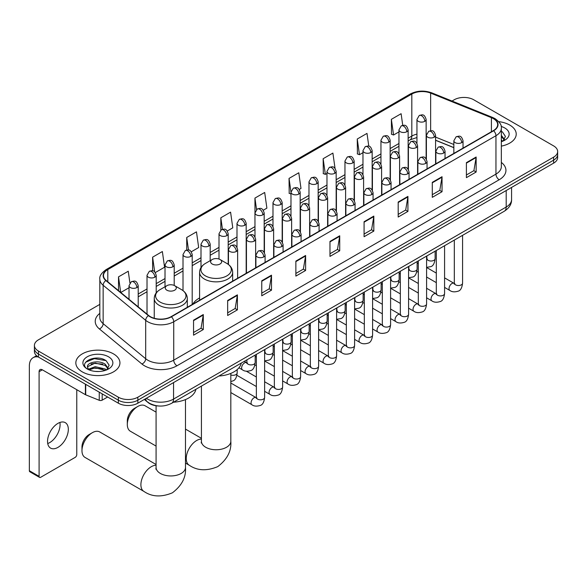 <?xml version="1.0" encoding="UTF-8"?>
<svg xmlns="http://www.w3.org/2000/svg" width="587" height="587" viewBox="0 0 587 587"><rect width="100%" height="100%" fill="white"/><g stroke="black" fill="none" stroke-linecap="round" stroke-linejoin="round"><path stroke-width="0.88" d="M199.587 297.954A24.346 14.059 0 0 0 192.874 304.103M453.846 147.682L435.583 140.3M158.483 405.977A13.78 7.954 180 0 1 148.159 402.601L144.336 399.446M99.827 304.374L38.449 339.814A13.78 7.954 0 0 0 34.406 345.435L34.406 351.437A13.78 7.954 0 0 0 38.449 357.065L118.354 403.196A13.78 7.954 0 0 0 137.842 403.196L553.614 163.157A13.78 7.954 0 0 0 557.65 157.529L557.65 154.528A13.78 7.954 0 0 1 553.614 160.156A13.78 7.954 0 0 0 557.65 154.528L557.65 151.527A13.78 7.954 0 0 0 553.614 145.899L473.709 99.768A13.78 7.954 0 0 0 454.221 99.768L452.019 101.037M34.406 345.435A13.78 7.954 0 0 0 38.449 351.063L118.354 397.201A13.78 7.954 0 0 0 137.842 397.201L137.842 400.195L553.614 160.156L137.842 400.195A13.78 7.954 0 0 1 118.354 400.195A13.78 7.954 0 0 0 137.842 400.195L137.842 403.196M38.449 351.063L38.449 354.064L118.354 400.195L38.449 354.064A13.78 7.954 0 0 1 34.406 348.436A13.78 7.954 0 0 0 38.449 354.064L38.449 357.065M509.765 125.082A22.049 12.731 0 0 0 498.752 121.634A22.049 12.731 0 0 1 509.765 125.082A22.049 12.731 0 0 1 516.222 134.085A22.049 12.731 0 0 0 509.765 125.082M113.482 353.88A22.049 12.731 0 0 0 89.451 351.114A22.049 12.731 0 0 0 75.84 362.876A22.049 12.731 0 0 0 82.297 371.879A22.049 12.731 0 0 0 106.328 374.638A22.049 12.731 0 0 0 119.939 362.876A22.049 12.731 0 0 0 113.482 353.88A22.049 12.731 0 0 0 89.451 351.114A22.049 12.731 0 0 0 75.84 362.876A22.049 12.731 0 0 0 82.297 371.879A22.049 12.731 0 0 0 106.328 374.638A22.049 12.731 0 0 0 119.939 362.876A22.049 12.731 0 0 0 113.482 353.88M493.359 118.611A14.697 8.489 180 0 1 497.666 124.613A14.697 8.489 180 0 1 493.359 130.615L171.133 316.65A14.697 8.489 180 0 1 148.702 315.52L106.159 280.439A14.697 8.489 180 0 1 103.503 275.574A14.697 8.489 180 0 1 107.81 269.572L411.817 94.052A14.697 8.489 180 0 1 430.645 93.106L491.4 117.664A14.697 8.489 180 0 1 493.359 118.611M493.616 118.464A15.064 8.702 0 0 0 491.605 117.488L430.851 92.929A15.064 8.702 0 0 0 411.56 93.905L107.546 269.426A15.064 8.702 0 0 0 105.858 280.564L148.401 315.637A15.064 8.702 0 0 0 171.397 316.804L493.616 130.769A15.064 8.702 0 0 0 493.616 118.464M193.549 320.179L193.549 335.177L203.293 329.556L203.293 314.551L193.549 320.179M193.549 332.521L201.055 328.184L203.256 315.05A3.676 2.121 -120 0 0 203.293 314.551M200.989 328.221L203.293 329.556M227.653 300.485L227.653 315.49L237.397 309.863L237.397 294.857L227.653 300.485M227.653 312.827L235.16 308.491L237.361 295.356A3.676 2.121 -120 0 0 237.397 294.857M235.093 308.535L237.397 309.863M261.758 280.791L261.758 295.797L271.502 290.169L271.502 275.171L261.758 280.791M261.758 293.133L269.264 288.804L271.465 275.67A3.676 2.121 -120 0 0 271.502 275.171M269.198 288.841L271.502 290.169M295.87 261.105L295.87 276.103L305.614 270.482L305.614 255.477L295.87 261.105M295.87 273.447L303.369 269.11L305.57 255.976A3.676 2.121 -120 0 0 305.614 255.477M303.303 269.147L305.614 270.482M466.401 162.65L466.401 177.648L476.145 172.028L476.145 157.023L466.401 162.65M466.401 174.992L473.907 170.656L476.101 157.521A3.676 2.121 -120 0 0 476.145 157.023M473.841 170.692L476.145 172.028M432.289 182.337L432.289 197.342L442.04 191.714L442.04 176.716L432.289 182.337M432.289 194.679L439.795 190.349L441.996 177.208A3.676 2.121 -120 0 0 442.04 176.716M439.729 190.386L442.04 191.714M398.184 202.031L398.184 217.036L407.928 211.408L407.928 196.403L398.184 202.031M398.184 214.372L405.69 210.036L407.892 196.902A3.676 2.121 -120 0 0 407.928 196.403M405.624 210.073L407.928 211.408M364.079 221.725L364.079 236.722L373.824 231.095L373.824 216.097L364.079 221.725M364.079 234.059L371.586 229.73L373.787 216.596A3.676 2.121 -120 0 0 373.824 216.097M371.52 229.766L373.824 231.095M329.975 241.411L329.975 256.416L339.719 250.788L339.719 235.783L329.975 241.411M329.975 253.753L337.481 249.424L339.675 236.282A3.676 2.121 -120 0 0 339.719 235.783M337.415 249.46L339.719 250.788M501.342 146.126A22.049 12.731 0 0 0 516.222 134.085A22.049 12.731 0 0 1 501.342 146.126M137.842 397.201L553.614 157.155A13.78 7.954 0 0 0 557.65 151.527M191.296 251.786L198.67 247.523L196.469 231.85L186.725 237.471L186.725 250.011M155.306 272.559L164.565 267.217L162.364 251.537L152.62 257.165L152.62 270.82M129.91 282.978L128.26 271.231L118.515 276.859L118.515 290.631M299.267 189.447L300.992 188.449L298.79 172.776L289.046 178.404L289.2 193.314M335.045 168.41L332.895 153.082L323.151 158.71L323.312 173.62M368.797 146.207L367 133.396L357.256 139.016L357.417 153.933M402.741 125.325L401.112 113.702L391.368 119.33L391.522 134.24M227.286 231.007L232.775 227.829L230.581 212.156L220.829 217.784L220.829 230.067M263.277 210.227L266.887 208.143L264.686 192.463L254.941 198.09L254.993 213.066M254.993 236.855L254.941 212.949M254.941 198.09L256.541 209.522M290.983 193.974L289.046 193.255M289.046 178.404L290.983 192.191M323.151 158.71L325.352 174.383L326.974 173.451M325.352 174.383L323.151 173.561M357.256 139.016L359.457 154.697L362.964 152.671M359.457 154.697L357.256 153.875M391.368 119.33L393.561 135.003L398.955 131.892M393.561 135.003L391.368 134.181M220.829 217.784L222.451 229.29M186.725 237.471L188.486 250.011M152.62 257.165L154.689 271.884M120.775 292.495L129.023 287.733M118.515 276.859L120.702 292.429M501.342 140.095L502.721 141.181M501.342 141.284L501.731 141.548M501.342 135.333L504.497 139.567M501.342 136.522L504.262 139.875M501.342 141.68A14.976 8.644 0 0 0 504.761 140.198A14.976 8.644 0 0 0 504.761 127.973A14.976 8.644 0 0 0 501.166 126.44M503.081 141.034L505.429 136.426L502.457 131.958M501.342 131.4L502.259 131.818M127.313 424.504L127.313 420.754A10.104 5.833 -60 0 1 134.46 408.376L137.71 406.498A14.697 8.489 120 0 0 137.71 406.505A14.697 8.489 120 0 0 127.313 424.504A14.697 8.489 120 0 0 130.358 431.232L156.076 446.083M212.223 264.011A5.51 3.184 0 0 0 220.022 264.011A5.51 3.184 0 0 0 220.022 259.505L226.868 263.46A15.189 8.768 0 0 1 226.868 275.868A15.189 8.768 0 0 1 205.384 275.868A15.189 8.768 0 0 1 205.384 263.46C201.642 265.684 199.705 268.633 199.587 272.317A16.539 9.546 0 0 0 204.43 279.067A16.539 9.546 0 0 0 222.451 281.136A16.539 9.546 0 0 0 232.657 272.317C232.54 268.633 230.603 265.684 226.868 263.46L220.022 259.505A5.51 3.184 0 0 0 212.223 259.505A5.51 3.184 0 0 0 212.223 264.011M218.863 376.032A25.263 14.587 0 0 0 241.242 363.111M156.076 412.133L145.062 405.771A14.697 8.489 120 0 0 137.71 406.498L134.46 408.376M81.975 450.684L81.975 446.934A10.104 5.833 -60 0 1 89.114 434.556L92.364 432.678A14.697 8.489 120 0 0 81.975 450.684A14.697 8.489 120 0 0 85.012 457.412L143.94 491.429A14.697 8.489 -60 0 1 141.687 479.652A14.697 8.489 -60 0 1 151.292 466.702A14.697 8.489 -60 0 1 156.076 465.286M166.877 290.191A5.51 3.184 0 0 0 174.677 290.191A5.51 3.184 0 0 0 174.677 285.686L181.522 289.64A15.189 8.768 0 0 1 181.522 302.041A15.189 8.768 0 0 1 160.038 302.041A15.189 8.768 0 0 1 160.038 289.64C156.296 291.864 154.359 294.813 154.242 298.497A16.539 9.546 0 0 0 159.084 305.247A16.539 9.546 0 0 0 177.105 307.317A16.539 9.546 0 0 0 187.312 298.497C187.194 294.813 185.265 291.864 181.522 289.64L174.677 285.686A5.51 3.184 0 0 0 166.877 285.686A5.51 3.184 0 0 0 166.877 290.191M173.517 402.212A25.263 14.587 0 0 0 195.897 389.291M156.076 464.493L99.717 431.951A14.697 8.489 120 0 0 92.364 432.678L89.114 434.556M59.896 422.464A14.697 8.489 -60 0 1 49.69 442.62A14.697 8.489 -60 0 1 47.73 443.537M57.937 447.382A14.697 8.489 120 0 0 67.534 434.431A14.697 8.489 120 0 0 65.282 422.647A14.697 8.489 120 0 0 57.937 423.381A14.697 8.489 120 0 0 48.332 436.332A14.697 8.489 120 0 0 50.585 448.108A14.697 8.489 120 0 0 57.937 447.382M102.189 393.87L102.189 400.151L107.634 397.01M38.287 356.977A18.373 10.61 -120 0 0 33.158 357.652A18.373 10.61 -120 0 0 29.35 366.068L29.35 470.715L39.094 476.336L39.094 371.696A4.593 2.649 60 0 1 40.048 369.59A4.593 2.649 60 0 1 42.345 369.817L85.401 394.677L85.401 384.177M39.094 476.336A2.297 1.328 120 0 0 39.571 477.392L29.827 471.765A2.297 1.328 -60 0 1 29.35 470.715M39.571 477.392A2.297 1.328 120 0 0 40.716 477.275L75.151 457.398A2.297 1.328 120 0 0 76.772 454.587L76.772 389.695M102.189 400.151A2.297 1.328 180 0 1 99.247 400.297L85.709 394.824A2.297 1.328 180 0 1 85.401 394.677M95.395 371.402L98.858 371.505M88.512 369.208L95.204 366.655L105.227 369.003L106.445 369.979M89.129 369.847L95.204 367.851L105.447 370.346M88.622 369.671L87.544 367.154A10.383 5.995 0 0 0 89.224 369.927M108.213 368.357L105.227 364.241C98.998 359.589 86.179 362.458 87.544 367.154L87.507 366.699M87.573 367.301L87.859 366.53L95.204 363.082L105.227 365.43L107.979 368.665M106.797 369.825L109.145 365.224L106.174 360.748C95.666 353.198 77 363.148 87.779 369.252L88.314 369.575M108.478 356.764A14.976 8.644 0 0 0 87.302 356.764A14.976 8.644 0 0 0 87.302 368.996A14.976 8.644 0 0 0 108.478 368.996A14.976 8.644 0 0 0 108.478 356.764M85.592 362.252L94.382 358.642L105.976 360.616M91.08 364.006L94.382 363.404L102.659 364.116M91.08 368.768L94.382 368.174L102.659 368.878M146.354 398.287A18.373 10.61 0 0 0 147.586 399.072A18.373 10.61 0 0 0 173.569 399.072L506.192 207.035A18.373 10.61 0 0 0 511.571 199.536C511.703 204.093 509.281 207.996 504.284 211.247L171.668 403.276A9.187 5.305 60 0 0 173.569 399.072L173.569 382.57M506.192 190.533L506.192 207.035A9.187 5.305 60 0 1 504.284 211.247M145.605 398.712A9.187 6.141 129.5 0 0 147.205 401.706L144.417 399.402M553.614 163.157L553.614 157.155M118.354 403.196L118.354 397.201M501.342 162.416A22.966 13.259 180 0 1 499.207 179.754L176.981 365.782A4.593 2.649 60 0 1 173.73 360.161L495.956 174.126A18.373 10.61 0 0 0 501.342 166.62L501.342 128.215A18.373 10.61 180 0 1 495.956 135.714A4.593 2.649 -120 0 0 493.616 130.769M176.981 365.782A22.966 13.259 180 0 1 144.497 365.782A22.966 13.259 180 0 1 141.929 364.013L99.386 328.94A22.966 13.259 180 0 1 99.827 313.377M147.748 360.161A18.373 10.61 0 0 0 173.73 360.161L173.73 321.749A18.373 10.61 180 0 1 145.686 320.333L103.151 285.26A18.373 10.61 180 0 1 99.827 279.177L99.827 317.582A18.373 10.61 0 0 0 103.151 323.664L145.686 358.745A18.373 10.61 0 0 0 147.748 360.161M501.342 128.215C501.951 125.347 499.838 122.147 495.01 118.611L492.588 117.437A4.593 2.15 112 0 0 491.605 117.488M492.588 117.437L431.834 92.878C424.225 90.185 417.005 90.574 410.166 94.052A4.593 2.649 60 0 1 411.56 93.905M107.546 269.426A4.593 2.649 -120 0 0 106.159 269.572C101.39 272.999 99.276 276.198 99.827 279.177M105.858 280.564A4.593 3.074 129.5 0 0 103.151 285.26L103.151 323.664A4.593 3.074 -50.5 0 1 99.386 328.94M431.834 92.878A4.593 2.15 112 0 0 430.851 92.929M148.401 315.637A4.593 3.074 129.5 0 0 145.686 320.333L145.686 358.745A4.593 3.074 -50.5 0 1 141.929 364.013M171.397 316.804A4.593 2.649 60 0 1 173.73 321.749L495.956 135.714L495.956 174.126A4.593 2.649 60 0 0 499.207 179.754M107.81 269.572L107.81 281.797M491.4 117.664L491.4 131.752M430.645 93.106L430.645 130.725M453.846 144.49L435.583 137.109M426.602 133.961A14.697 8.489 0 0 0 426.133 133.887M416.946 134.137A14.697 8.489 0 0 0 411.817 136.059L408.141 138.187M411.817 94.052L411.817 136.059A8.269 4.777 60 0 1 410.108 139.845L408.141 140.983M398.955 143.492L390.142 148.577M380.956 153.882L372.151 158.967M362.964 164.272L354.152 169.357M344.965 174.655L336.16 179.739M326.974 185.044L318.161 190.129M308.975 195.434L300.17 200.519M290.983 205.824L282.171 210.909M272.984 216.214L264.179 221.299M254.993 226.604L246.18 231.689M236.994 236.994L228.189 242.079M219.002 247.384L210.19 252.469M201.003 257.774L192.198 262.859M183.012 268.164L174.2 273.248M165.013 278.554L156.208 283.638M147.021 288.943L138.209 294.028M329.975 241.888L339.675 236.282M364.079 222.194L373.787 216.596M398.184 202.508L407.892 196.902M432.289 182.814L441.996 177.208M466.401 163.12L476.101 157.521M295.87 261.582L305.57 255.976M261.758 281.268L271.465 275.67M227.653 300.962L237.361 295.356M193.549 320.649L203.256 315.05M230.823 373.391L230.823 441.27A14.697 8.489 180 0 1 226.516 447.272A14.697 8.489 180 0 1 205.729 447.272A14.697 8.489 180 0 1 201.422 441.27L201.231 443.002M230.823 441.27C231.579 450.941 227.228 459.386 217.762 466.621C206.771 471.2 197.283 470.745 189.285 465.256A14.697 8.489 -60 0 1 187.033 453.472A14.697 8.489 -60 0 1 196.63 440.521A14.697 8.489 -60 0 1 201.422 439.105M185.477 399.571L185.477 467.45A14.697 8.489 180 0 1 181.17 473.452A14.697 8.489 180 0 1 160.383 473.452A14.697 8.489 180 0 1 156.076 467.45L155.885 469.182M461.69 142.634A4.593 2.649 0 0 0 463.033 140.763C461.169 134.871 459.357 136.045 456.143 136.786A4.593 2.649 60 0 1 458.44 137.013A4.593 2.649 -120 0 1 461.69 142.634A4.593 2.649 0 0 1 455.189 142.634A4.593 2.649 0 0 1 453.846 140.763L456.143 136.786M444.579 287.41L449.877 290.47A4.131 2.385 -60 0 1 449.246 287.16A4.131 2.385 -60 0 1 451.946 283.514A4.131 2.385 -60 0 1 452.129 283.418A4.131 2.385 -60 0 1 454.008 283.308L444.579 277.864M454.543 283.726L454.177 284.035L454.309 283.139A4.131 2.385 -0 0 0 455.519 284.827A4.131 2.385 -0 0 0 461.177 284.93A4.131 2.385 -0 0 0 462.578 283.139C462.006 287.938 460.524 290.624 458.117 291.181C454.661 292.238 451.917 291.996 449.877 290.47M443.691 153.024A4.593 2.649 0 0 0 445.041 151.153C443.178 145.26 441.365 146.434 438.151 147.176A4.593 2.649 60 0 1 440.448 147.403A4.593 2.649 -120 0 1 443.691 153.024A4.593 2.649 0 0 1 437.198 153.024A4.593 2.649 0 0 1 435.855 151.153L438.151 147.176M426.588 297.8L431.885 300.86A4.131 2.385 -60 0 1 431.247 297.55A4.131 2.385 -60 0 1 433.947 293.904A4.131 2.385 -60 0 1 434.131 293.808A4.131 2.385 -60 0 1 436.016 293.698L426.588 288.254M436.545 294.116L436.178 294.425L436.31 293.529A4.131 2.385 -0 0 0 437.52 295.217A4.131 2.385 -0 0 0 443.178 295.32A4.131 2.385 -0 0 0 444.579 293.529C444.014 298.328 442.525 301.014 440.118 301.571C436.662 302.628 433.918 302.386 431.885 300.86M425.7 163.413A4.593 2.649 0 0 0 427.043 161.542C425.179 155.65 423.366 156.824 420.153 157.565A4.593 2.649 60 0 1 422.449 157.793A4.593 2.649 -120 0 1 425.7 163.413A4.593 2.649 0 0 1 419.199 163.413A4.593 2.649 0 0 1 417.856 161.542L420.153 157.565M408.589 308.19L413.886 311.249A4.131 2.385 -60 0 1 413.255 307.94A4.131 2.385 -60 0 1 415.956 304.293A4.131 2.385 -60 0 1 416.139 304.198A4.131 2.385 -60 0 1 418.017 304.088L408.589 298.644M418.553 304.506L418.186 304.814L418.318 303.919A4.131 2.385 -0 0 0 419.529 305.607A4.131 2.385 -0 0 0 425.186 305.71A4.131 2.385 -0 0 0 426.588 303.919C426.015 308.718 424.533 311.404 422.126 311.961C418.67 313.018 415.926 312.776 413.886 311.249M407.701 173.803A4.593 2.649 0 0 0 409.051 171.932C407.187 166.04 405.375 167.214 402.161 167.955A4.593 2.649 60 0 1 404.458 168.183A4.593 2.649 -120 0 1 407.701 173.803A4.593 2.649 0 0 1 401.207 173.803A4.593 2.649 0 0 1 399.864 171.932L402.161 167.955M390.597 318.58L395.895 321.639A4.131 2.385 -60 0 1 395.256 318.33A4.131 2.385 -60 0 1 397.957 314.683A4.131 2.385 -60 0 1 398.14 314.588A4.131 2.385 -60 0 1 400.026 314.478L390.597 309.033M400.554 314.896L400.187 315.204L400.319 314.309A4.131 2.385 -0 0 0 401.53 315.997A4.131 2.385 -0 0 0 407.187 316.1A4.131 2.385 -0 0 0 408.589 314.309C408.024 319.108 406.534 321.793 404.127 322.351C400.672 323.4 397.927 323.166 395.895 321.639M389.709 184.193A4.593 2.649 0 0 0 391.052 182.322C389.188 176.43 387.376 177.604 384.162 178.338A4.593 2.649 60 0 1 386.459 178.565A4.593 2.649 -120 0 1 389.709 184.193A4.593 2.649 0 0 1 383.208 184.193A4.593 2.649 0 0 1 381.866 182.322L384.162 178.338M372.598 328.969L377.896 332.029A4.131 2.385 -60 0 1 377.265 328.713A4.131 2.385 -60 0 1 379.965 325.073A4.131 2.385 -60 0 1 380.149 324.971A4.131 2.385 -60 0 1 382.034 324.868L372.598 319.423M382.563 325.286L382.196 325.594L382.328 324.699A4.131 2.385 -0 0 0 383.538 326.387A4.131 2.385 -0 0 0 389.196 326.489A4.131 2.385 -0 0 0 390.597 324.699C390.025 329.498 388.543 332.183 386.136 332.741C382.68 333.79 379.936 333.555 377.896 332.029M371.71 194.583A4.593 2.649 0 0 0 373.061 192.712C371.197 186.82 369.384 187.987 366.171 188.728A4.593 2.649 60 0 1 368.467 188.955A4.593 2.649 -120 0 1 371.71 194.583A4.593 2.649 0 0 1 365.217 194.583A4.593 2.649 0 0 1 363.874 192.712L366.171 188.728M354.607 339.359L359.904 342.419A4.131 2.385 -60 0 1 359.266 339.103A4.131 2.385 -60 0 1 361.966 335.463A4.131 2.385 -60 0 1 362.15 335.36A4.131 2.385 -60 0 1 364.035 335.258L354.607 329.813M364.571 335.676L364.197 335.977L364.329 335.089A4.131 2.385 -0 0 0 365.54 336.777A4.131 2.385 -0 0 0 371.197 336.879A4.131 2.385 -0 0 0 372.598 335.089C372.033 339.888 370.544 342.573 368.137 343.131C364.681 344.18 361.937 343.945 359.904 342.419M353.719 204.973A4.593 2.649 0 0 0 355.062 203.102C353.198 197.203 351.386 198.377 348.172 199.118A4.593 2.649 60 0 1 350.468 199.345A4.593 2.649 -120 0 1 353.719 204.973A4.593 2.649 0 0 1 347.218 204.973A4.593 2.649 0 0 1 345.875 203.102L348.172 199.118M336.608 349.749L341.905 352.809A4.131 2.385 -60 0 1 341.274 349.492A4.131 2.385 -60 0 1 343.975 345.853A4.131 2.385 -60 0 1 344.158 345.75A4.131 2.385 -60 0 1 346.044 345.648L336.608 340.203M346.572 346.066L346.205 346.367L346.337 345.479A4.131 2.385 -0 0 0 347.548 347.166A4.131 2.385 -0 0 0 353.205 347.269A4.131 2.385 -0 0 0 354.607 345.479C354.034 350.278 352.552 352.956 350.145 353.521C346.69 354.57 343.945 354.335 341.905 352.809M335.72 215.363A4.593 2.649 0 0 0 337.07 213.485C335.206 207.593 333.394 208.767 330.18 209.508A4.593 2.649 60 0 1 332.477 209.735A4.593 2.649 -120 0 1 335.72 215.363A4.593 2.649 0 0 1 329.226 215.363A4.593 2.649 0 0 1 327.884 213.485L330.18 209.508M318.616 360.139L323.914 363.199A4.131 2.385 -60 0 1 323.276 359.882A4.131 2.385 -60 0 1 325.976 356.243A4.131 2.385 -60 0 1 326.159 356.14A4.131 2.385 -60 0 1 328.045 356.038L318.616 350.593M328.581 356.456L328.206 356.757L328.338 355.869A4.131 2.385 -0 0 0 329.549 357.556A4.131 2.385 -0 0 0 335.206 357.659A4.131 2.385 -0 0 0 336.608 355.869C336.043 360.667 334.553 363.346 332.147 363.911C328.691 364.96 325.946 364.725 323.914 363.199M317.728 225.753A4.593 2.649 0 0 0 319.071 223.874C317.207 217.982 315.395 219.156 312.181 219.898A4.593 2.649 60 0 1 314.478 220.125A4.593 2.649 -120 0 1 317.728 225.753A4.593 2.649 0 0 1 311.227 225.753A4.593 2.649 0 0 1 309.885 223.874L312.181 219.898M300.617 370.529L305.915 373.589A4.131 2.385 -60 0 1 305.284 370.272A4.131 2.385 -60 0 1 307.984 366.633A4.131 2.385 -60 0 1 308.168 366.53A4.131 2.385 -60 0 1 310.053 366.427L300.617 360.983M310.582 366.846L310.215 367.146L310.347 366.259A4.131 2.385 -0 0 0 311.558 367.946A4.131 2.385 -0 0 0 317.215 368.049A4.131 2.385 -0 0 0 318.616 366.259C318.044 371.057 316.562 373.736 314.155 374.301C310.699 375.35 307.955 375.115 305.915 373.589M299.73 236.143A4.593 2.649 0 0 0 301.08 234.264C299.216 228.372 297.404 229.546 294.19 230.287A4.593 2.649 60 0 1 296.486 230.515A4.593 2.649 -120 0 1 299.73 236.143A4.593 2.649 0 0 1 293.236 236.143A4.593 2.649 0 0 1 291.893 234.264L294.19 230.287M282.626 380.919L287.923 383.979A4.131 2.385 -60 0 1 287.285 380.662A4.131 2.385 -60 0 1 289.985 377.023A4.131 2.385 -60 0 1 290.169 376.92A4.131 2.385 -60 0 1 292.055 376.817L282.626 371.373M292.59 377.236L292.216 377.536L292.348 376.649A4.131 2.385 -0 0 0 293.559 378.336A4.131 2.385 -0 0 0 299.216 378.439A4.131 2.385 -0 0 0 300.617 376.649C300.052 381.447 298.563 384.125 296.156 384.69C292.7 385.74 289.956 385.505 287.923 383.979M281.738 246.533A4.593 2.649 0 0 0 283.081 244.654C281.217 238.762 279.405 239.936 276.191 240.677A4.593 2.649 60 0 1 278.487 240.905A4.593 2.649 -120 0 1 281.738 246.533A4.593 2.649 0 0 1 275.244 246.533A4.593 2.649 0 0 1 273.894 244.654L276.191 240.677M264.627 391.309L269.925 394.369A4.131 2.385 -60 0 1 269.294 391.052A4.131 2.385 -60 0 1 271.994 387.413A4.131 2.385 -60 0 1 272.177 387.31A4.131 2.385 -60 0 1 274.063 387.207L264.627 381.763M274.591 387.618L274.224 387.926L274.356 387.031A4.131 2.385 -0 0 0 275.567 388.719A4.131 2.385 -0 0 0 281.224 388.821A4.131 2.385 -0 0 0 282.626 387.031C282.053 391.837 280.571 394.515 278.165 395.08C274.709 396.13 271.964 395.895 269.925 394.369M263.739 256.923A4.593 2.649 0 0 0 265.089 255.044C263.225 249.152 261.413 250.326 258.199 251.067A4.593 2.649 60 0 1 260.496 251.295A4.593 2.649 -120 0 1 263.739 256.923A4.593 2.649 0 0 1 257.245 256.923A4.593 2.649 0 0 1 255.903 255.044L258.199 251.067M230.823 392.571L251.933 404.759A4.131 2.385 -60 0 1 251.295 401.442A4.131 2.385 -60 0 1 253.995 397.803A4.131 2.385 -60 0 1 254.178 397.7A4.131 2.385 -60 0 1 256.064 397.597L230.823 383.017M256.6 398.008L256.226 398.316L256.358 397.421A4.131 2.385 -0 0 0 257.568 399.109A4.131 2.385 -0 0 0 263.225 399.211A4.131 2.385 -0 0 0 264.627 397.421C264.062 402.227 262.572 404.905 260.166 405.47C256.71 406.52 253.966 406.285 251.933 404.759M434.241 137.182A4.593 2.649 0 0 0 435.583 135.304C433.72 129.411 431.907 130.585 428.693 131.327A4.593 2.649 60 0 1 430.99 131.554A4.593 2.649 -120 0 1 434.241 137.182A4.593 2.649 0 0 1 427.747 137.182A4.593 2.649 0 0 1 426.397 135.304L428.693 131.327M427.094 259.219L426.727 259.52L426.859 258.632A4.131 2.385 -0 0 0 428.07 260.32A4.131 2.385 -0 0 0 433.727 260.423A4.131 2.385 -0 0 0 435.128 258.632C434.563 263.431 433.074 266.109 430.667 266.674L426.588 267.356M416.249 147.572A4.593 2.649 0 0 0 417.592 145.693C415.728 139.801 413.916 140.975 410.702 141.716A4.593 2.649 60 0 1 412.999 141.944A4.593 2.649 -120 0 1 416.249 147.572A4.593 2.649 0 0 1 409.748 147.572A4.593 2.649 0 0 1 408.405 145.693L410.702 141.716M409.102 269.609L408.728 269.91L408.86 269.022A4.131 2.385 -0 0 0 410.071 270.71A4.131 2.385 -0 0 0 415.735 270.812A4.131 2.385 -0 0 0 417.13 269.022C416.565 273.821 415.082 276.499 412.668 277.064L408.589 277.746M398.25 157.962A4.593 2.649 0 0 0 399.593 156.083C397.729 150.191 395.917 151.365 392.703 152.106A4.593 2.649 60 0 1 395 152.334A4.593 2.649 -120 0 1 398.25 157.962A4.593 2.649 0 0 1 391.756 157.962A4.593 2.649 0 0 1 390.406 156.083L392.703 152.106M391.103 279.992L390.737 280.3L390.869 279.405A4.131 2.385 -0 0 0 392.079 281.092A4.131 2.385 -0 0 0 397.737 281.195A4.131 2.385 -0 0 0 399.138 279.405C398.573 284.211 397.083 286.889 394.677 287.454L390.597 288.136M380.259 168.352A4.593 2.649 0 0 0 381.601 166.473C379.738 160.581 377.925 161.755 374.711 162.496A4.593 2.649 60 0 1 377.008 162.724A4.593 2.649 -120 0 1 380.259 168.352A4.593 2.649 0 0 1 373.758 168.352A4.593 2.649 0 0 1 372.415 166.473L374.711 162.496M373.112 290.382L372.738 290.69L372.87 289.795A4.131 2.385 -0 0 0 374.088 291.482A4.131 2.385 -0 0 0 379.745 291.585A4.131 2.385 -0 0 0 381.139 289.795C380.574 294.601 379.092 297.279 376.678 297.844L372.598 298.526M362.26 178.734A4.593 2.649 0 0 0 363.602 176.863C361.739 170.971 359.926 172.145 356.713 172.886A4.593 2.649 60 0 1 359.009 173.114A4.593 2.649 -120 0 1 362.26 178.734A4.593 2.649 0 0 1 355.766 178.734A4.593 2.649 0 0 1 354.416 176.863L356.713 172.886M355.113 300.771L354.746 301.08L354.878 300.184A4.131 2.385 -0 0 0 356.089 301.872A4.131 2.385 -0 0 0 361.746 301.975A4.131 2.385 -0 0 0 363.148 300.184C362.583 304.991 361.093 307.669 358.686 308.234L354.607 308.916M344.268 189.124A4.593 2.649 0 0 0 345.611 187.253C343.747 181.361 341.935 182.535 338.721 183.276A4.593 2.649 60 0 1 341.018 183.504A4.593 2.649 -120 0 1 344.268 189.124A4.593 2.649 0 0 1 337.767 189.124A4.593 2.649 0 0 1 336.424 187.253L338.721 183.276M337.121 311.161L336.747 311.47L336.879 310.574A4.131 2.385 -0 0 0 338.097 312.262A4.131 2.385 -0 0 0 343.755 312.365A4.131 2.385 -0 0 0 345.149 310.574C344.584 315.38 343.102 318.059 340.695 318.624L336.608 319.306M326.269 199.514A4.593 2.649 0 0 0 327.619 197.643C325.748 191.751 323.936 192.925 320.722 193.666A4.593 2.649 60 0 1 323.019 193.893A4.593 2.649 -120 0 1 326.269 199.514A4.593 2.649 0 0 1 319.776 199.514A4.593 2.649 0 0 1 318.425 197.643L320.722 193.666M319.123 321.551L318.756 321.859L318.888 320.964A4.131 2.385 -0 0 0 320.098 322.652A4.131 2.385 -0 0 0 325.756 322.755A4.131 2.385 -0 0 0 327.157 320.964C326.592 325.763 325.103 328.449 322.696 329.013L318.616 329.696M308.278 209.904A4.593 2.649 0 0 0 309.62 208.033C307.757 202.141 305.944 203.315 302.731 204.056A4.593 2.649 60 0 1 305.027 204.283A4.593 2.649 -120 0 1 308.278 209.904A4.593 2.649 0 0 1 301.777 209.904A4.593 2.649 0 0 1 300.434 208.033L302.731 204.056M301.131 331.941L300.757 332.249L300.896 331.354A4.131 2.385 -0 0 0 302.107 333.042A4.131 2.385 -0 0 0 307.764 333.145A4.131 2.385 -0 0 0 309.158 331.354C308.593 336.153 307.111 338.838 304.704 339.403L300.617 340.086M290.279 220.294A4.593 2.649 0 0 0 291.629 218.423C289.758 212.531 287.953 213.705 284.732 214.438A4.593 2.649 60 0 1 287.028 214.666A4.593 2.649 -120 0 1 290.279 220.294A4.593 2.649 0 0 1 283.785 220.294A4.593 2.649 0 0 1 282.435 218.423L284.732 214.438M283.132 342.331L282.765 342.639L282.897 341.744A4.131 2.385 -0 0 0 284.108 343.432A4.131 2.385 -0 0 0 289.765 343.534A4.131 2.385 -0 0 0 291.167 341.744C290.602 346.543 289.112 349.228 286.705 349.786L282.626 350.476M272.287 230.684A4.593 2.649 0 0 0 273.63 228.813C271.766 222.921 269.954 224.087 266.74 224.828A4.593 2.649 60 0 1 269.037 225.056A4.593 2.649 -120 0 1 272.287 230.684A4.593 2.649 0 0 1 265.786 230.684A4.593 2.649 0 0 1 264.443 228.813L266.74 224.828M265.141 352.721L264.766 353.029L264.906 352.134A4.131 2.385 -0 0 0 266.116 353.822A4.131 2.385 -0 0 0 271.774 353.924A4.131 2.385 -0 0 0 273.168 352.134C272.603 356.933 271.121 359.618 268.714 360.176L264.627 360.866M254.288 241.074A4.593 2.649 0 0 0 255.638 239.203C253.767 233.303 251.962 234.477 248.741 235.218A4.593 2.649 60 0 1 251.038 235.446A4.593 2.649 -120 0 1 254.288 241.074A4.593 2.649 0 0 1 247.795 241.074A4.593 2.649 0 0 1 246.445 239.203L248.741 235.218M247.142 363.111L246.775 363.419L246.907 362.524A4.131 2.385 -0 0 0 248.118 364.211A4.131 2.385 -0 0 0 253.775 364.314A4.131 2.385 -0 0 0 255.176 362.524C254.611 367.323 253.122 370.008 250.715 370.566C247.259 371.622 244.515 371.38 242.475 369.854A4.131 2.385 -60 0 1 241.624 367.961A4.131 2.385 -60 0 1 244.728 362.803A4.131 2.385 -60 0 1 246.613 362.693L244.287 361.35M236.297 251.463A4.593 2.649 0 0 0 237.64 249.585C235.776 243.693 233.964 244.867 230.75 245.608A4.593 2.649 60 0 1 233.046 245.836A4.593 2.649 -120 0 1 236.297 251.463A4.593 2.649 0 0 1 229.796 251.463A4.593 2.649 0 0 1 228.453 249.585L230.75 245.608M230.823 374.924A4.131 2.385 -0 0 0 235.783 374.704A4.131 2.385 -0 0 0 237.177 372.914C236.612 377.712 235.13 380.398 232.723 380.956L230.823 381.565M424.79 121.333A4.593 2.649 0 0 0 426.133 119.455C424.269 113.562 422.457 114.736 419.243 115.478A4.593 2.649 60 0 1 421.539 115.705A4.593 2.649 -120 0 1 424.79 121.333A4.593 2.649 0 0 1 418.296 121.333A4.593 2.649 0 0 1 416.946 119.455L419.243 115.478M406.791 131.723A4.593 2.649 0 0 0 408.141 129.844C406.277 123.952 404.465 125.126 401.251 125.867A4.593 2.649 60 0 1 403.548 126.095A4.593 2.649 -120 0 1 406.791 131.723A4.593 2.649 0 0 1 400.297 131.723A4.593 2.649 0 0 1 398.955 129.844L401.251 125.867M388.799 142.113A4.593 2.649 0 0 0 390.142 140.234C388.278 134.342 386.466 135.516 383.252 136.257A4.593 2.649 60 0 1 385.549 136.485A4.593 2.649 -120 0 1 388.799 142.113A4.593 2.649 0 0 1 382.306 142.113A4.593 2.649 0 0 1 380.956 140.234L383.252 136.257M370.801 152.503A4.593 2.649 0 0 0 372.151 150.624C370.287 144.732 368.475 145.906 365.261 146.647A4.593 2.649 60 0 1 367.557 146.875A4.593 2.649 -120 0 1 370.801 152.503A4.593 2.649 0 0 1 364.307 152.503A4.593 2.649 0 0 1 362.964 150.624L365.261 146.647M352.809 162.893A4.593 2.649 0 0 0 354.152 161.014C352.288 155.122 350.476 156.296 347.262 157.037A4.593 2.649 60 0 1 349.558 157.265A4.593 2.649 -120 0 1 352.809 162.893A4.593 2.649 0 0 1 346.315 162.893A4.593 2.649 0 0 1 344.965 161.014L347.262 157.037M334.81 173.282A4.593 2.649 0 0 0 336.16 171.404C334.297 165.512 332.484 166.686 329.27 167.427A4.593 2.649 60 0 1 331.567 167.655A4.593 2.649 -120 0 1 334.81 173.282A4.593 2.649 0 0 1 328.316 173.282A4.593 2.649 0 0 1 326.974 171.404L329.27 167.427M316.819 183.672A4.593 2.649 0 0 0 318.161 181.794C316.298 175.902 314.485 177.076 311.271 177.817A4.593 2.649 60 0 1 313.568 178.044A4.593 2.649 -120 0 1 316.819 183.672A4.593 2.649 0 0 1 310.325 183.672A4.593 2.649 0 0 1 308.975 181.794L311.271 177.817M298.82 194.062A4.593 2.649 0 0 0 300.17 192.184C298.306 186.292 296.494 187.466 293.28 188.207A4.593 2.649 60 0 1 295.577 188.434A4.593 2.649 -120 0 1 298.82 194.062A4.593 2.649 0 0 1 292.326 194.062A4.593 2.649 0 0 1 290.983 192.184L293.28 188.207M280.828 204.452A4.593 2.649 0 0 0 282.171 202.574C280.307 196.682 278.495 197.856 275.281 198.597A4.593 2.649 60 0 1 277.578 198.824A4.593 2.649 -120 0 1 280.828 204.452A4.593 2.649 0 0 1 274.334 204.452A4.593 2.649 0 0 1 272.984 202.574L275.281 198.597M262.829 214.835A4.593 2.649 0 0 0 264.179 212.964C262.316 207.072 260.503 208.246 257.289 208.987A4.593 2.649 60 0 1 259.586 209.214A4.593 2.649 -120 0 1 262.829 214.835A4.593 2.649 0 0 1 256.336 214.835A4.593 2.649 0 0 1 254.993 212.964L257.289 208.987M244.838 225.225A4.593 2.649 0 0 0 246.18 223.353C244.317 217.461 242.504 218.635 239.291 219.377A4.593 2.649 60 0 1 241.587 219.604A4.593 2.649 -120 0 1 244.838 225.225A4.593 2.649 0 0 1 238.344 225.225A4.593 2.649 0 0 1 236.994 223.353L239.291 219.377M226.839 235.614A4.593 2.649 0 0 0 228.189 233.743C226.325 227.851 224.513 229.025 221.299 229.766A4.593 2.649 60 0 1 223.596 229.994A4.593 2.649 -120 0 1 226.839 235.614A4.593 2.649 0 0 1 220.345 235.614A4.593 2.649 0 0 1 219.002 233.743L221.299 229.766M208.847 246.004A4.593 2.649 0 0 0 210.19 244.133C208.326 238.241 206.514 239.415 203.3 240.156A4.593 2.649 60 0 1 205.597 240.384A4.593 2.649 -120 0 1 208.847 246.004A4.593 2.649 0 0 1 202.354 246.004A4.593 2.649 0 0 1 201.003 244.133L203.3 240.156M190.848 256.394A4.593 2.649 0 0 0 192.198 254.523C190.335 248.631 188.522 249.805 185.309 250.539A4.593 2.649 60 0 1 187.605 250.766A4.593 2.649 -120 0 1 190.848 256.394A4.593 2.649 0 0 1 184.355 256.394A4.593 2.649 0 0 1 183.012 254.523L185.309 250.539M172.857 266.784A4.593 2.649 0 0 0 174.2 264.913C172.336 259.021 170.524 260.188 167.31 260.929A4.593 2.649 60 0 1 169.606 261.156A4.593 2.649 -120 0 1 172.857 266.784A4.593 2.649 0 0 1 166.363 266.784A4.593 2.649 0 0 1 165.013 264.913L167.31 260.929M154.858 277.174A4.593 2.649 0 0 0 156.208 275.296C154.344 269.404 152.532 270.578 149.318 271.319A4.593 2.649 60 0 1 151.615 271.546A4.593 2.649 -120 0 1 154.858 277.174A4.593 2.649 0 0 1 148.364 277.174A4.593 2.649 0 0 1 147.021 275.296L149.318 271.319M136.866 287.564A4.593 2.649 0 0 0 138.209 285.686C136.345 279.794 134.533 280.968 131.319 281.709A4.593 2.649 60 0 1 133.616 281.936A4.593 2.649 -120 0 1 136.866 287.564A4.593 2.649 0 0 1 130.373 287.564A4.593 2.649 0 0 1 129.023 285.686L131.319 281.709M39.094 371.696L42.345 369.817M85.709 384.353L85.709 394.824M99.247 400.297L99.247 392.167M171.668 403.276C164.272 406.996 156.883 406.996 149.487 403.276L147.205 401.706M511.571 199.536L511.571 187.429M410.166 94.052L106.159 269.572M416.946 137.519L410.108 139.845M398.955 146.288L390.142 151.373M380.956 156.678L372.151 161.763M362.964 167.068L354.152 172.152M344.965 177.457L336.16 182.542M326.974 187.847L318.161 192.932M308.975 198.23L300.17 203.315M290.983 208.62L282.171 213.705M272.984 219.01L264.179 224.095M254.993 229.4L246.18 234.484M236.994 239.79L228.189 244.874M219.002 250.179L210.19 255.264M201.003 260.569L192.198 265.654M183.012 270.959L174.2 276.044M165.013 281.349L156.208 286.434M147.021 291.739L138.209 296.824M453.846 147.579L435.583 140.198M189.285 465.256L185.477 463.055M232.657 281.129L232.657 272.317M199.587 300.221L199.587 272.317M212.223 259.505L205.384 263.46M201.422 438.313L185.477 429.104M201.422 386.099L201.422 441.27M185.477 467.45C186.24 477.121 181.882 485.566 172.417 492.801C161.425 497.38 151.938 496.925 143.94 491.429M187.312 307.309L187.312 298.497M154.242 318.264L154.242 298.497M166.877 285.686L160.038 289.64M156.076 405.756L156.076 467.45M454.852 283.646L454.008 283.308M462.578 235.328L462.578 283.139M463.033 148.122L463.033 140.763M436.31 282.64L426.588 277.027M418.318 272.251L416.887 271.421M454.309 240.098L454.309 283.139M453.846 153.427L453.846 140.763M436.31 273.094L426.588 267.474M436.853 294.028L436.016 293.698M444.579 245.718L444.579 293.529M445.041 158.512L445.041 151.153M418.318 293.03L408.589 287.41M400.319 282.64L398.889 281.811M436.31 250.488L436.31 293.529M435.855 163.817L435.855 151.153M418.318 283.484L408.589 277.864M418.861 304.418L418.017 304.088M426.588 256.101L426.588 303.919M427.043 168.902L427.043 161.542M400.319 303.42L390.597 297.8M382.328 293.03L380.897 292.201M418.318 260.877L418.318 303.919M417.856 174.207L417.856 161.542M400.319 293.867L390.597 288.254M400.862 314.808L400.026 314.478M408.589 266.491L408.589 314.309M409.051 179.292L409.051 171.932M382.328 313.81L372.598 308.19M364.329 303.42L362.898 302.591M400.319 271.267L400.319 314.309M399.864 184.597L399.864 171.932M382.328 304.257L372.598 298.644M382.871 325.198L382.034 324.868M390.597 276.881L390.597 324.699M391.052 189.682L391.052 182.322M364.329 324.2L354.607 318.58M346.337 313.81L344.907 312.981M382.328 281.657L382.328 324.699M381.866 194.987L381.866 182.322M364.329 314.647L354.607 309.033M364.872 335.588L364.035 335.258M372.598 287.27L372.598 335.089M373.061 200.072L373.061 192.712M346.337 334.59L336.608 328.969M328.338 324.2L326.908 323.371M364.329 292.047L364.329 335.089M363.874 205.377L363.874 192.712M346.337 325.037L336.608 319.423M346.88 345.978L346.044 345.648M354.607 297.66L354.607 345.479M355.062 210.462L355.062 203.102M328.338 344.973L318.616 339.359M310.347 334.59L308.916 333.761M346.337 302.437L346.337 345.479M345.875 215.767L345.875 203.102M328.338 335.426L318.616 329.813M328.881 356.368L328.045 356.038M336.608 308.05L336.608 355.869M337.07 220.851L337.07 213.485M310.347 355.362L300.617 349.749M292.348 344.973L290.917 344.151M328.338 312.827L328.338 355.869M327.884 226.156L327.884 213.485M310.347 345.816L300.617 340.203M310.89 366.758L310.053 366.427M318.616 318.44L318.616 366.259M319.071 231.241L319.071 223.874M292.348 365.752L282.626 360.139M274.356 355.362L272.926 354.541M310.347 323.217L310.347 366.259M309.885 236.546L309.885 223.874M292.348 356.206L282.626 350.593M292.891 377.147L292.055 376.817M300.617 328.83L300.617 376.649M301.08 241.631L301.08 234.264M274.356 376.142L264.627 370.529M256.358 365.752L254.927 364.931M246.907 360.301L246.511 360.066M292.348 333.607L292.348 376.649M291.893 246.936L291.893 234.264M274.356 366.596L264.627 360.983M274.899 387.537L274.063 387.207M282.626 339.22L282.626 387.031M283.081 252.021L283.081 244.654M256.358 386.532L236.935 375.32M274.356 343.997L274.356 387.031M273.894 257.319L273.894 244.654M256.358 376.986L246.379 371.226M256.901 397.927L256.064 397.597M264.627 349.61L264.627 397.421M265.089 262.411L265.089 255.044M256.358 354.387L256.358 397.421M255.903 267.709L255.903 255.044M427.402 259.131L426.566 258.801M435.128 251.17L435.128 258.632M435.583 163.971L435.583 135.304M426.859 255.947L426.859 258.632M418.318 263.585L417.13 262.903M426.397 159.194L426.397 135.304M409.41 269.521L408.567 269.191M417.13 261.56L417.13 269.022M417.592 174.361L417.592 145.693M408.86 266.337L408.86 269.022M400.319 273.975L399.138 273.293M408.405 169.584L408.405 145.693M391.412 279.911L390.575 279.581M399.138 271.95L399.138 279.405M399.593 184.751L399.593 156.083M390.869 276.726L390.869 279.405M382.328 284.365L381.139 283.682M390.406 179.974L390.406 156.083M373.42 290.301L372.576 289.971M381.139 282.34L381.139 289.795M381.601 195.141L381.601 166.473M372.87 287.116L372.87 289.795M364.329 294.755L363.148 294.072M372.415 190.364L372.415 166.473M355.421 300.691L354.585 300.361M363.148 292.73L363.148 300.184M363.602 205.531L363.602 176.863M354.878 297.506L354.878 300.184M346.337 305.145L345.149 304.462M354.416 200.754L354.416 176.863M337.43 311.081L336.586 310.743M345.149 303.119L345.149 310.574M345.611 215.921L345.611 187.253M336.879 307.896L336.879 310.574M328.338 315.535L327.157 314.852M336.424 211.144L336.424 187.253M319.431 321.471L318.594 321.133M327.157 313.509L327.157 320.964M327.619 226.311L327.619 197.643M318.888 318.286L318.888 320.964M310.347 325.924L309.158 325.242M318.425 221.534L318.425 197.643M301.439 331.86L300.595 331.523M309.158 323.899L309.158 331.354M309.62 236.693L309.62 208.033M300.896 328.669L300.896 331.354M292.348 336.314L291.167 335.625M300.434 231.924L300.434 208.033M283.44 342.243L282.604 341.913M291.167 334.289L291.167 341.744M291.629 247.083L291.629 218.423M282.897 339.059L282.897 341.744M274.356 346.704L273.168 346.014M282.435 242.306L282.435 218.423M265.449 352.633L264.605 352.303M273.168 344.679L273.168 352.134M273.63 257.473L273.63 228.813M264.906 349.448L264.906 352.134M256.358 357.087L255.176 356.404M264.443 252.696L264.443 228.813M247.45 363.023L246.613 362.693M255.176 355.069L255.176 362.524M255.638 267.863L255.638 239.203M246.907 359.838L246.907 362.524M242.475 369.854L238.931 367.807M246.445 273.168L246.445 239.203M237.177 369.59L237.177 372.914M237.64 278.253L237.64 249.585M228.453 264.517L228.453 249.585M426.133 158.798L426.133 119.455M416.946 143.345L416.946 119.455M408.141 169.188L408.141 129.844M398.955 153.735L398.955 129.844M390.142 179.578L390.142 140.234M380.956 164.125L380.956 140.234M372.151 189.968L372.151 150.624M362.964 174.515L362.964 150.624M354.152 200.358L354.152 161.014M344.965 184.905L344.965 161.014M336.16 210.74L336.16 171.404M326.974 195.295L326.974 171.404M318.161 221.13L318.161 181.794M308.975 205.685L308.975 181.794M300.17 231.52L300.17 192.184M290.983 216.075L290.983 192.184M282.171 241.91L282.171 202.574M272.984 226.465L272.984 202.574M264.179 252.3L264.179 212.964M246.18 272.86L246.18 223.353M236.994 247.244L236.994 223.353M228.189 264.319L228.189 233.743M219.002 259.043L219.002 233.743M210.19 260.679L210.19 244.133M201.003 267.518L201.003 244.133M192.198 304.029L192.198 254.523M183.012 290.624L183.012 254.523M174.2 285.443L174.2 264.913M165.013 286.764L165.013 264.913M156.208 292.913L156.208 275.296M147.021 314.133L147.021 275.296M138.209 306.869L138.209 285.686M129.023 299.297L129.023 285.686M33.158 357.652L36.548 355.7"/></g></svg>
